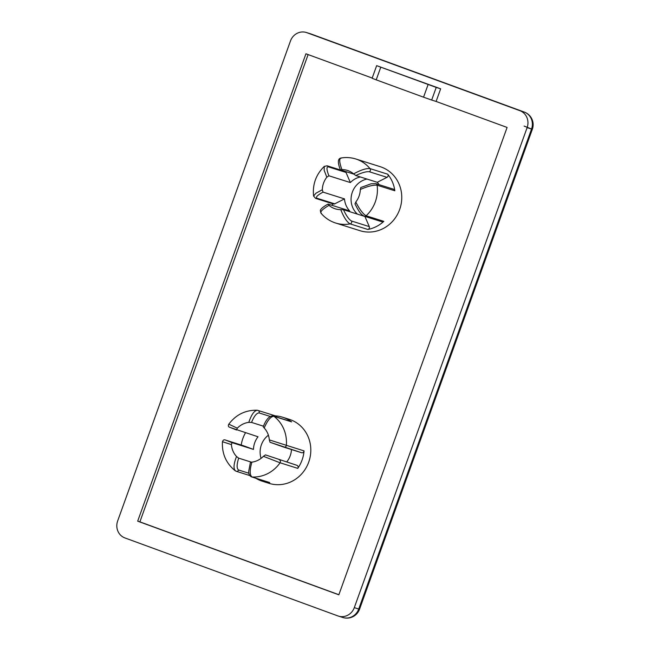 <?xml version="1.0" encoding="UTF-8"?>
<svg xmlns="http://www.w3.org/2000/svg" width="650" height="650" viewBox="0 0 650 650"><rect width="100%" height="100%" fill="white"/><g stroke="black" fill="none" stroke-linecap="round" stroke-linejoin="round"><path stroke-width="0.97" d="M364.203 216.174A2.015 1.893 -72.5 0 0 366.121 215.768C362.984 213.964 359.539 209.381 355.802 202.012L355.062 203.856M369.281 226.614L351.577 221.033C349.066 219.668 346.369 215.898 343.476 209.722L364.934 216.491L369.281 226.614A2.015 1.893 107.5 0 1 367.803 229.466A33.564 31.501 -72.5 0 0 383.825 221.349A2.015 1.893 107.5 0 1 381.997 221.788L364.293 216.198A2.015 1.893 -72.5 0 0 364.301 216.206C360.49 214.541 358.215 210.234 354.941 203.751M366.974 179.051A20.142 18.899 -72.5 0 0 351.812 193.822A20.142 18.899 -72.5 0 0 357.435 214.126M343.476 209.722L340.746 209.641A20.142 18.899 107.5 0 1 335.254 208.821A20.142 18.899 107.5 0 1 328.998 205.343L328.055 204.116C327.909 204.132 320.564 208.057 320.344 210.568L320.856 213.021C324.829 217.791 329.761 221.122 335.636 223.015A33.564 31.501 -72.5 0 0 350.106 223.884L367.803 229.466M344.484 198.892L334.709 203.84L317.005 198.258C315.412 197.234 317.419 195.187 323.026 192.124L344.484 198.892A20.142 18.899 -72.5 0 0 349.635 210.884L328.177 204.116M323.026 192.124L322.303 189.743A20.142 18.899 107.5 0 1 326.82 177.206L328.908 175.793C326.56 169.78 326.365 166.798 328.315 166.847A2.015 1.893 -72.5 0 0 327.178 165.807A2.015 1.893 -72.5 0 0 327.169 165.807A2.015 1.893 -72.5 0 0 327.113 165.791M360.336 176.963A20.142 18.899 -72.5 0 0 350.358 182.561L328.908 175.793M340.486 169.926L341.876 169.577A20.142 18.899 107.5 0 1 347.368 170.406A20.142 18.899 107.5 0 1 353.624 173.883L355.786 175.524C361.952 172.624 366.462 171.373 369.322 171.754A2.015 1.893 -72.5 0 0 370.004 168.61A33.564 31.501 -72.5 0 0 355.834 158.99C350.886 157.454 345.849 157.146 340.722 158.064L340.738 158.072C337.732 158.827 337.61 162.76 340.389 169.861L353.966 174.176M379.121 184.657A20.142 18.899 -72.5 0 0 377.244 182.293L355.786 175.524M355.802 202.012A20.142 18.899 107.5 0 0 360.319 189.475L360.791 187.533L371.109 183.779L375.863 183.633A2.015 1.893 107.5 0 1 375.863 183.633A2.015 1.893 107.5 0 1 377.122 185.201L394.826 190.783A33.564 31.501 -72.5 0 0 387.701 174.192A2.015 1.893 107.5 0 1 387.018 177.336L377.244 182.293M273.171 415.959A2.015 1.893 107.5 0 1 273.349 416.008L291.054 421.59A2.015 1.893 107.5 0 1 291.59 421.874A33.564 31.501 -72.5 0 0 282.579 417.211A33.564 31.501 -72.5 0 0 275.454 415.894M296.936 465.327L265.493 454.902L296.936 465.327A2.015 1.893 107.5 0 1 297.765 468.366A33.564 31.501 -72.5 0 0 304.054 450.897L286.358 445.315A33.564 31.501 -72.5 0 0 273.894 416.293A2.015 1.893 107.5 0 0 273.358 416.016A2.015 1.893 107.5 0 1 273.358 416.016C268.255 415.188 264.623 422.996 263.242 426.766L264.192 427.984C267.564 420.29 270.798 416.39 273.894 416.293L291.59 421.874M282.579 417.211L289.217 419.307A33.564 31.501 107.5 0 1 290.493 419.738A33.564 31.501 107.5 0 1 310.001 457.632A33.564 31.501 107.5 0 1 276.38 484.664A33.564 31.501 107.5 0 1 269.027 483.332L262.389 481.236A33.564 31.501 -72.5 0 0 269.742 482.568A2.015 1.893 107.5 0 1 269.303 482.487L251.599 476.905A2.015 1.893 -72.5 0 0 251.607 476.905A2.015 1.893 -72.5 0 0 252.037 476.986C249.641 475.15 249.6 470.202 251.899 462.134L250.51 462.483M255.799 478.229A33.564 31.501 -72.5 0 0 262.389 481.236M245.472 432.819A33.564 31.501 -72.5 0 0 241.207 445.031M264.192 427.984A20.142 18.899 107.5 0 1 269.311 439.887L270.034 442.268L283.782 447.111A2.015 1.893 -72.5 0 0 283.847 447.135A2.015 1.893 -72.5 0 0 283.855 447.135A2.015 1.893 -72.5 0 0 286.358 445.315L269.311 439.887M268.393 435.207A20.142 18.899 -72.5 0 0 261.089 458.356M248.885 473.249L238.599 469.999C236.616 468.601 236.649 464.652 238.68 458.152L251.477 462.191M238.68 458.152L236.519 456.503A20.142 18.899 107.5 0 1 231.408 444.6L232.018 442.642L225.786 440.172A2.015 1.893 -72.5 0 0 225.713 440.148L225.713 440.148A2.015 1.893 -72.5 0 0 225.623 440.123M230.336 427.538L258.026 436.784A20.142 18.899 -72.5 0 0 253.476 449.41L232.018 442.642M228.735 424.312C228.142 425.539 228.264 426.441 229.092 427.026L236.559 430.007L237.315 428.179A20.142 18.899 107.5 0 1 248.812 422.354L251.542 422.427C254.126 416.089 256.661 412.929 259.139 412.945A2.015 1.893 -72.5 0 0 257.847 410.345M263.469 426.189L251.542 422.427M286.942 461.671A20.142 18.899 -72.5 0 0 291.476 449.54M265.493 454.902L263.396 456.308A20.142 18.899 107.5 0 1 251.899 462.134M248.812 422.354C251.485 414.408 254.394 410.386 257.522 410.296L275.673 415.959A2.015 1.893 107.5 0 1 276.843 417.113M237.315 428.179L229.499 424.499M223.21 441.968L231.408 444.6M243.336 445.705A2.015 1.893 107.5 0 1 243.49 445.754L253.476 449.41M236.519 456.503C233.521 464.303 233.244 469.129 235.674 470.99M222.438 441.74C221.837 453.684 226.086 463.352 235.194 470.738L236.202 471.266A2.015 1.893 107.5 0 1 236.064 471.218M263.396 456.308L280.069 462.784L297.765 468.366M304.054 450.897A2.015 1.893 107.5 0 1 301.478 452.692L283.928 447.159M387.701 174.192L370.004 168.61C366.34 168.171 360.88 169.926 353.624 173.883M341.876 169.577C339.194 161.996 339.024 158.178 341.372 158.129M355.834 158.99L380.177 166.668A33.564 31.501 107.5 0 1 381.444 167.107A33.564 31.501 107.5 0 1 399.896 208.837A33.564 31.501 107.5 0 1 359.978 230.693L335.636 223.015M332.231 203.621A33.564 31.501 -72.5 0 0 332.613 205.514M327.169 165.807L324.277 166.392L324.155 170.284L326.82 177.206M327.178 165.807L344.882 171.389A2.015 1.893 107.5 0 1 346.011 172.437L350.358 182.561M322.303 189.743L315.933 193.221L313.584 196.072M334.709 203.84A2.015 1.893 107.5 0 1 333.328 203.962L315.624 198.38A2.015 1.893 107.5 0 1 315.616 198.38A2.015 1.893 107.5 0 1 315.526 198.347M321.474 213.395C319.605 212.095 322.116 209.414 328.998 205.343M340.746 209.641C343.801 217.344 346.921 222.089 350.106 223.884A2.015 1.893 107.5 0 0 351.577 221.033M375.724 183.593A2.015 1.893 107.5 0 1 375.846 183.633L393.551 189.215A2.015 1.893 107.5 0 1 394.826 190.783M360.319 189.475C367.868 186.225 373.474 184.803 377.122 185.201A33.564 31.501 -72.5 0 1 366.121 215.768L383.825 221.349M338.869 594.717L139.888 521.861L308.116 54.584M436.223 87.417L376.659 65.65L440.651 88.814L436.223 87.417L431.673 100.051L423.548 97.183L376.212 79.853L380.762 67.226M376.659 65.65L372.109 78.276L376.212 79.853M440.651 88.814L436.101 101.449L431.673 100.051M359.531 609.245L358.735 609.026A13.431 12.602 107.5 0 1 342.859 617.5A13.431 13.431 0 0 0 359.531 609.245L532.35 129.236A13.431 13.431 0 0 0 524.331 112.084L524.331 112.084A13.431 4.639 110.1 0 0 524.258 112.06A13.431 12.602 107.5 0 1 531.546 129.025L524.136 126.084M524.331 112.084L311.342 34.093A13.431 13.431 0 0 0 310.765 33.898L310.765 33.898A13.431 12.602 107.5 0 1 311.269 34.068A13.431 4.639 -69.9 0 1 311.342 34.093L311.342 34.093A13.431 4.639 -69.9 0 1 311.407 34.117M342.859 617.5L338.439 616.102A13.431 12.602 107.5 0 1 337.927 615.932L124.938 537.94A13.431 12.602 107.5 0 1 117.65 520.975L290.469 40.974A13.431 12.602 107.5 0 1 306.337 32.5A13.431 12.602 107.5 0 1 306.849 32.671L519.837 110.662A13.431 12.602 107.5 0 1 527.117 127.628L531.546 129.025L358.735 609.026L354.307 607.628A13.431 12.602 107.5 0 1 338.439 616.102M354.307 607.628L527.117 127.628M519.837 110.662L306.849 32.671M436.101 101.449L507.098 127.441L338.837 594.815L137.678 521.162L305.939 53.788L372.198 78.049M137.678 521.162L139.888 521.861M269.742 482.568L252.037 476.986A33.564 31.501 -72.5 0 0 280.069 462.784A2.015 1.893 107.5 0 0 279.232 459.737M259.139 412.945L270.229 416.447M225.786 440.172L243.49 445.754M238.599 469.999A2.015 1.893 107.5 0 1 236.202 471.266M369.322 171.754L387.018 177.336M328.315 166.847L346.011 172.437M317.005 198.258A2.015 1.893 107.5 0 1 315.624 198.38L313.584 196.081C312.398 184.462 315.973 174.566 324.277 166.392M428.098 84.557L423.548 97.183M257.124 410.223C245.367 409.996 235.893 414.692 228.719 424.304M222.446 441.74C223.096 439.92 224.185 439.392 225.713 440.148L243.409 445.729M249.787 475.556L236.218 471.274M251.615 476.905C249.6 476.036 248.641 474.175 248.714 471.331L250.412 462.41M301.559 452.717L270.026 442.268M310.765 33.898L306.337 32.5"/></g></svg>
